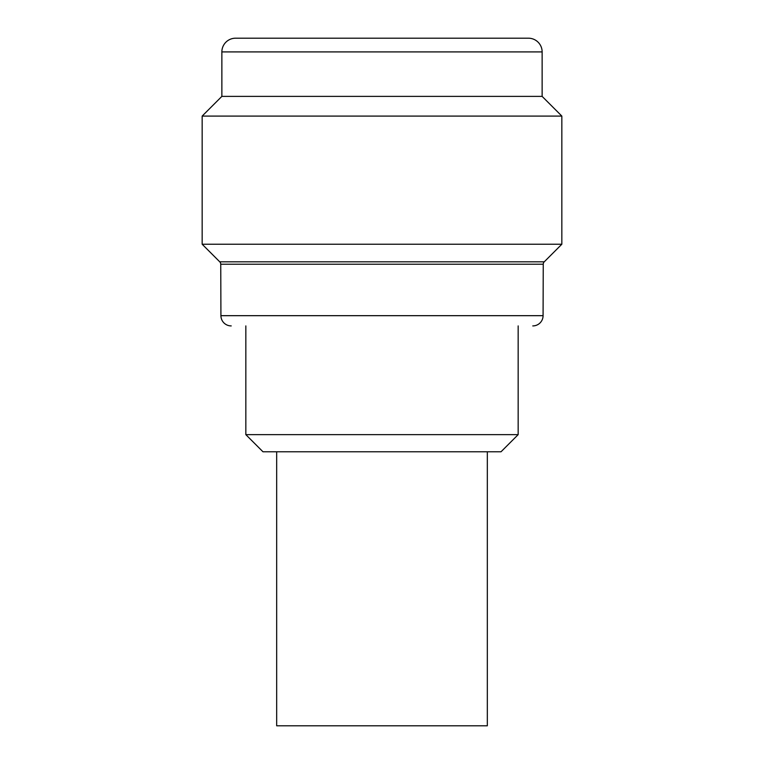 <?xml version="1.0" encoding="UTF-8"?>
<svg xmlns="http://www.w3.org/2000/svg" width="764" height="764" viewBox="0 0 764 764"><rect width="100%" height="100%" fill="white"/><g stroke="black" fill="none" stroke-linecap="round" stroke-linejoin="round"><path stroke-width="1.15" d="M518.164 325.913L518.164 434.64L245.836 434.64L245.836 325.913M518.164 434.64L501.031 451.772L262.969 451.772L245.836 434.64M276.673 451.772L276.673 725.8L487.327 725.8L487.327 451.772M532.804 325.913A10.276 10.276 0 0 1 532.775 325.913A10.276 10.276 0 0 0 543.08 315.675L220.92 315.675A10.276 10.276 0 0 0 231.225 325.913L231.225 325.913M543.08 315.675L543.252 264.22A3.428 3.428 0 0 1 544.255 261.813L561.836 244.232L202.164 244.232L219.745 261.813A3.428 3.428 0 0 1 220.748 264.22L220.92 315.675M528.44 38.2L235.56 38.2L528.44 38.2A13.704 13.704 0 0 1 542.134 51.904L542.134 96.388L561.836 116.08L202.164 116.08L202.164 244.232M561.836 116.08L561.836 244.232M542.134 96.388L221.866 96.388L202.164 116.08M235.56 38.2A13.704 13.704 0 0 0 221.866 51.904L221.866 96.388M543.252 264.22L220.748 264.22M544.255 261.813L219.745 261.813M542.134 51.904L221.866 51.904"/></g></svg>
